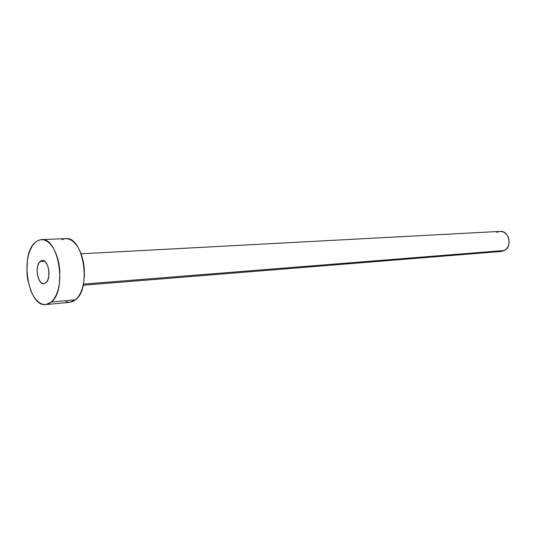 <?xml version="1.0" encoding="UTF-8"?>
<svg xmlns="http://www.w3.org/2000/svg" width="536" height="536" viewBox="0 0 536 536"><rect width="100%" height="100%" fill="white"/><g stroke="black" fill="none" stroke-linecap="round" stroke-linejoin="round"><path stroke-width="0.8" d="M40.039 261.548L42.297 260.483C48.454 259.484 51.597 278.351 45.975 282.774L47.738 280.14L48.783 276.268L48.676 269.467L47.503 265.3L45.64 262.191L43.389 260.617L41.098 260.804L39.101 262.7L37.708 266.017L37.118 270.238L37.413 274.74L39.396 280.569L41.46 282.988L43.764 283.765L45.975 282.774L43.858 283.758C37.681 284.784 34.505 266.164 40.039 261.548L44.669 261.28L40.039 261.548M504.49 250.493L83.435 284.107L504.49 250.493C512.704 246.466 508.986 230.38 500.115 231.398L503.277 231.934L506.192 233.91L508.269 237.053L508.878 238.909L509.14 242.848L508.095 246.56L505.91 249.481L504.49 250.493L501.448 251.431L504.49 250.493M51.356 302.016L45.801 304.575C28.488 307.503 19.551 256.134 34.793 242.788L37.989 240.476L41.44 239.592C58.612 236.899 67.248 290.184 51.356 302.016L75.643 299.758L51.356 302.016L48.341 303.932L45.145 304.609L41.902 304.039L38.733 302.257L35.745 299.349L33.058 295.437L30.766 290.673L27.651 279.323L26.941 273.146L27.329 260.911L28.421 255.29L30.07 250.272L32.214 246.044L34.793 242.788L37.708 240.617L40.843 239.639L44.099 239.907L47.342 241.428L50.444 244.161L53.278 248L55.731 252.818L57.694 258.419L59.087 264.583L59.851 271.055L59.382 283.852L58.169 289.654L56.374 294.746L54.069 298.914L51.356 302.016M45.801 304.575L70.002 302.291L75.643 299.758C91.777 288.12 83.147 235.974 65.734 238.627L41.493 239.592M61.935 239.639L65.124 238.674M65.687 238.634L68.427 238.935L71.717 240.416L74.852 243.089L77.72 246.848L80.192 251.565L82.169 257.046L83.569 263.075L84.326 269.414L84.407 275.792L83.817 281.949L82.578 287.638L80.748 292.623L78.403 296.716L75.643 299.758L72.581 301.647L69.955 302.291M69.338 302.324L66.049 301.775M496.785 232.41L498.333 231.72M501.287 251.438L499.619 251.344M83.201 285.212L501.462 251.431M81.09 253.789L500.115 231.398"/></g></svg>
